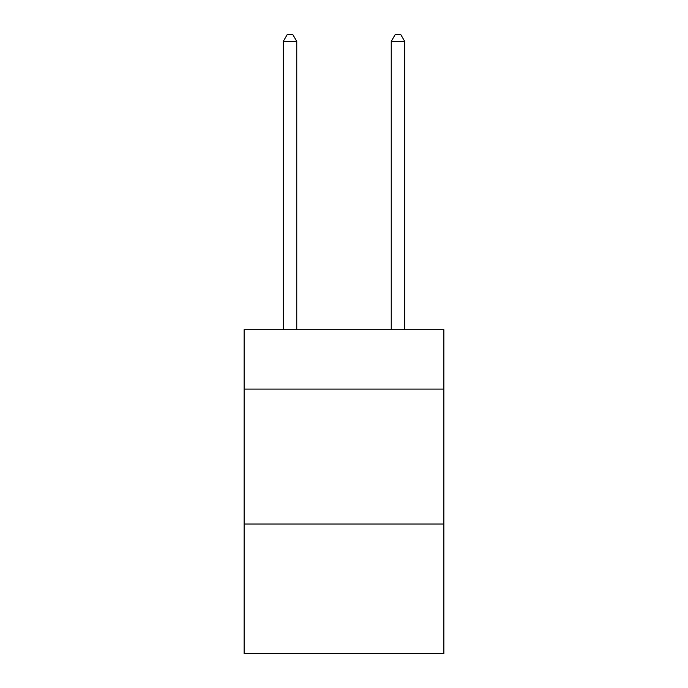 <?xml version="1.0" encoding="UTF-8"?>
<svg xmlns="http://www.w3.org/2000/svg" width="688" height="688" viewBox="0 0 688 688"><rect width="100%" height="100%" fill="white"/><g stroke="black" fill="none" stroke-linecap="round" stroke-linejoin="round"><path stroke-width="1.03" d="M443.872 389.073L443.872 329.698L244.128 329.698L244.128 389.073L443.872 389.073L443.872 653.6L244.128 653.6L244.128 389.073M443.872 524.041L244.128 524.041M296.76 329.698L296.76 41.418L283.267 41.418L283.267 329.698M283.267 41.418L287.317 34.4L292.718 34.4L296.76 41.418M404.733 329.698L404.733 41.418L391.24 41.418L391.24 329.698M391.24 41.418L395.282 34.4L400.683 34.4L404.733 41.418"/></g></svg>

